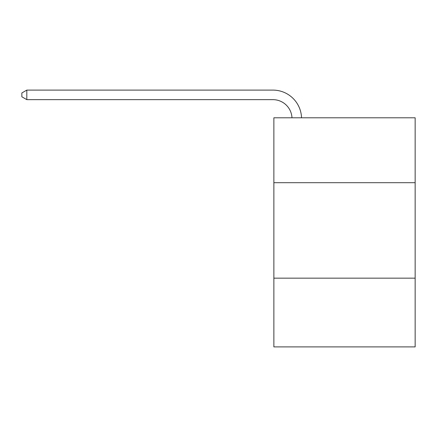 <?xml version="1.0" encoding="UTF-8"?>
<svg xmlns="http://www.w3.org/2000/svg" width="437" height="437" viewBox="0 0 437 437"><rect width="100%" height="100%" fill="white"/><g stroke="black" fill="none" stroke-linecap="round" stroke-linejoin="round"><path stroke-width="0.66" d="M415.15 182.704L415.15 117.788L273.868 117.788L273.868 182.704L415.15 182.704L415.15 346.896L273.868 346.896L273.868 182.704M415.15 278.161L273.868 278.161M291.982 117.788A19.091 19.091 -45.6 0 0 272.912 99.652L26.815 99.652L21.85 96.785L21.85 92.966L26.815 90.104L272.912 90.104A28.64 28.64 134.4 0 1 301.535 117.788M26.815 90.104L26.815 99.652"/></g></svg>
